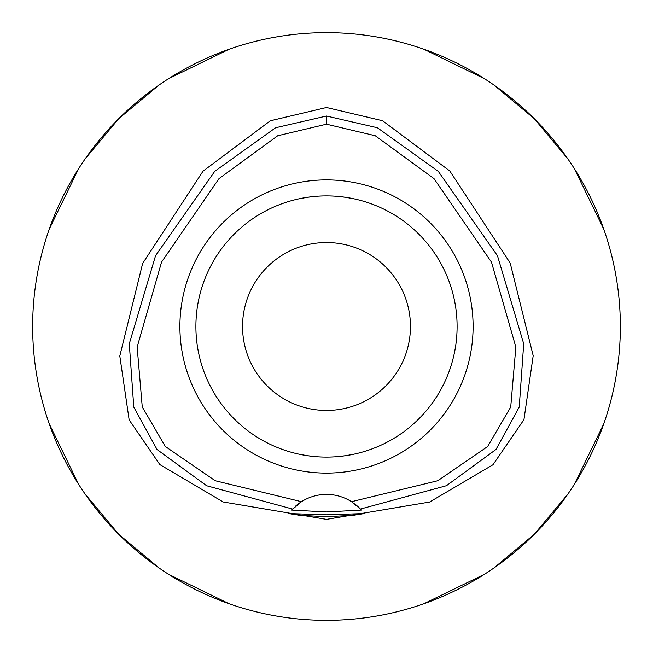 <?xml version="1.0" encoding="UTF-8"?>
<svg xmlns="http://www.w3.org/2000/svg" width="653" height="653" viewBox="0 0 653 653"><rect width="100%" height="100%" fill="white"/><g stroke="black" fill="none" stroke-linecap="round" stroke-linejoin="round"><path stroke-width="0.98" d="M351.518 501.692A46.641 46.641 0 0 0 301.482 501.692L215.212 480.739L165.291 446.456L142.256 406.925L137.154 347.07L161.56 262.065L218.984 178.644L277.729 135.751L326.5 124.192L375.246 135.742L434.016 178.644L491.497 262.196L515.854 347.102L510.719 407.007L487.636 446.53L437.788 480.739L351.518 501.692A46.641 46.641 0 0 1 351.526 501.692L360.432 509.054A46.641 46.641 0 0 1 360.75 509.389M326.5 179.901A146.599 146.599 0 0 0 179.901 326.5A146.599 146.599 0 0 0 326.5 473.099A146.599 146.599 0 0 0 473.099 326.5A146.599 146.599 0 0 0 326.5 179.901M361.052 509.724A46.641 46.641 0 0 1 361.362 510.066L360.432 509.054A46.641 46.641 0 0 0 354.62 503.847M295.385 506.304A46.641 46.641 0 0 1 301.482 501.692L291.638 510.066A46.641 46.641 0 0 1 291.948 509.724M292.25 509.389A46.641 46.641 0 0 1 292.642 508.973M292.568 509.054L206.658 485.759L157.071 449.542L133.792 407.137L129.286 343.772L155.577 255.641L214.731 171.339L275.59 127.759L326.5 116.03L377.385 127.751L438.334 171.404L497.472 255.747L523.714 343.805L519.225 407.08L495.986 449.468L446.44 485.71L360.432 509.054M326.5 514.809L288.716 513.56L299.776 515.331L326.5 516.694L353.175 515.339L364.284 513.56L326.5 514.809M361.362 510.066L326.5 511.952L291.638 510.066M326.5 107.508L270.358 120.781L203.026 171.176L142.648 263.437L119.801 356.007L129.147 419.903L159.83 464.577L223.179 501.969L326.5 519.372L429.625 502.035L492.95 464.773L523.943 419.675L533.191 355.73L510.197 263.077L449.795 170.98L382.56 120.748L326.5 107.508M326.5 620.35A293.85 293.85 0 0 1 32.65 326.5A293.85 293.85 0 0 1 326.5 32.65A293.85 293.85 0 0 1 620.35 326.5A293.85 293.85 0 0 1 326.5 620.35M229.04 49.285L168.572 78.695M158.842 85.176L118.715 118.715L85.176 158.842M78.695 168.572L49.285 229.04M49.285 423.96L78.695 484.428M85.176 494.158L118.715 534.285L158.842 567.824M168.572 574.305L229.04 603.715M423.96 603.715L484.428 574.305M494.158 567.824L534.285 534.285L567.824 494.158M574.305 484.428L603.715 423.96M603.715 229.04L574.305 168.572M567.824 158.842L534.285 118.715L494.158 85.176M484.428 78.695L423.96 49.285M326.5 242.541A83.959 83.959 0 0 0 242.541 326.5A83.959 83.959 0 0 0 326.5 410.459A83.959 83.959 0 0 0 410.459 326.5A83.959 83.959 0 0 0 326.5 242.541M345.641 197.312L353.126 198.643M358.799 199.957L359.207 200.063M353.297 198.683L346.914 197.508M345.372 197.271L336.213 196.259M336.156 456.741L345.217 455.753M345.649 455.688L353.126 454.357M358.791 453.043L359.207 452.937M362.595 452.015L363.019 451.892M353.297 454.317L346.906 455.5M345.372 455.729L336.344 456.725M316.844 196.259L307.783 197.247M307.359 197.312L299.874 198.643M294.201 199.957L293.793 200.063M299.703 198.683L306.086 197.508M307.628 197.271L316.656 196.275M316.844 456.741L307.783 455.753M307.351 455.688L299.874 454.357M294.209 453.043L293.793 452.937M299.703 454.317L306.094 455.492M307.628 455.729L316.787 456.741M326.5 457.1A130.6 130.6 0 0 0 457.1 326.5A130.6 130.6 0 0 0 326.5 195.9A130.6 130.6 0 0 0 195.9 326.5A130.6 130.6 0 0 0 326.5 457.1M326.5 116.03L326.5 124.192"/></g></svg>
